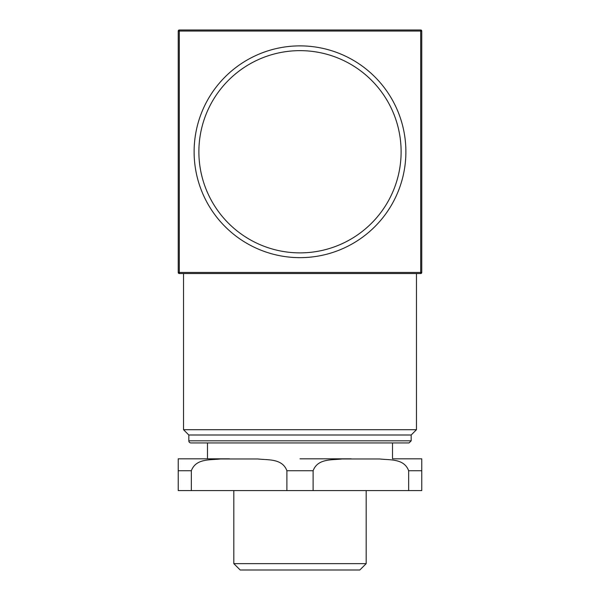 <?xml version="1.0" encoding="UTF-8"?>
<svg xmlns="http://www.w3.org/2000/svg" width="600" height="600" viewBox="0 0 600 600"><rect width="100%" height="100%" fill="white"/><g stroke="black" fill="none" stroke-linecap="round" stroke-linejoin="round"><path stroke-width="0.9" d="M420.705 30A1.057 1.057 0 0 1 421.763 31.057A1.057 1.057 0 0 0 420.705 30L420.705 31.057L421.763 31.057L421.763 272.468A1.057 1.057 0 0 1 420.705 273.532A1.057 1.057 0 0 0 421.763 272.468L420.705 272.468L420.705 273.532L179.295 273.532A1.057 1.057 0 0 1 178.238 272.468A1.057 1.057 0 0 0 179.295 273.532L179.295 272.468L178.238 272.468L178.238 31.057A1.057 1.057 0 0 1 179.295 30A1.057 1.057 0 0 0 178.238 31.057L179.295 31.057L179.295 30L420.705 30M300 442.942L409.058 442.942L411.18 440.82L188.82 440.82A2.115 2.115 0 0 0 190.942 442.942L300 442.942M411.18 440.82L411.18 435L188.82 435L188.82 440.82M401.115 151.762A101.115 101.115 0 0 1 249.442 239.333A101.115 101.115 0 0 1 249.442 64.192A101.115 101.115 0 0 1 401.115 151.762M405.885 151.762A105.885 105.885 0 0 0 247.058 60.068A105.885 105.885 0 0 0 247.058 243.465A105.885 105.885 0 0 0 405.885 151.762M188.82 435L183.532 429.705L416.467 429.705L416.467 273.532M233.82 563.648L240.18 570L359.82 570L366.18 563.648L233.82 563.648L233.82 490.59M191.347 470.737C195.923 458.362 210.083 460.178 220.267 458.978L257.962 458.978C268.147 460.178 282.315 458.362 286.89 470.737L286.89 490.59L191.347 490.59L191.347 470.737L178.238 470.737L178.238 458.82L178.238 490.59L191.347 490.59M392.513 458.82L421.763 458.82L421.763 470.737L421.763 458.82L392.513 458.82L392.513 442.942M408.653 490.59L421.763 490.59L421.763 470.737L408.653 470.737L408.653 490.59L313.11 490.59L313.11 470.737C317.685 458.362 331.853 460.178 342.038 458.978L379.733 458.978C389.918 460.178 404.077 458.362 408.653 470.737M286.89 490.59L313.11 490.59M207.487 458.82L178.238 458.82L229.447 458.82L207.487 458.82L207.487 442.942M300 458.82L351.21 458.82M420.705 31.057L420.705 272.468L179.295 272.468L179.295 31.057L420.705 31.057M286.89 470.737L313.11 470.737M411.18 435L416.467 429.705M183.532 273.532L183.532 429.705M366.18 563.648L366.18 490.59"/></g></svg>
